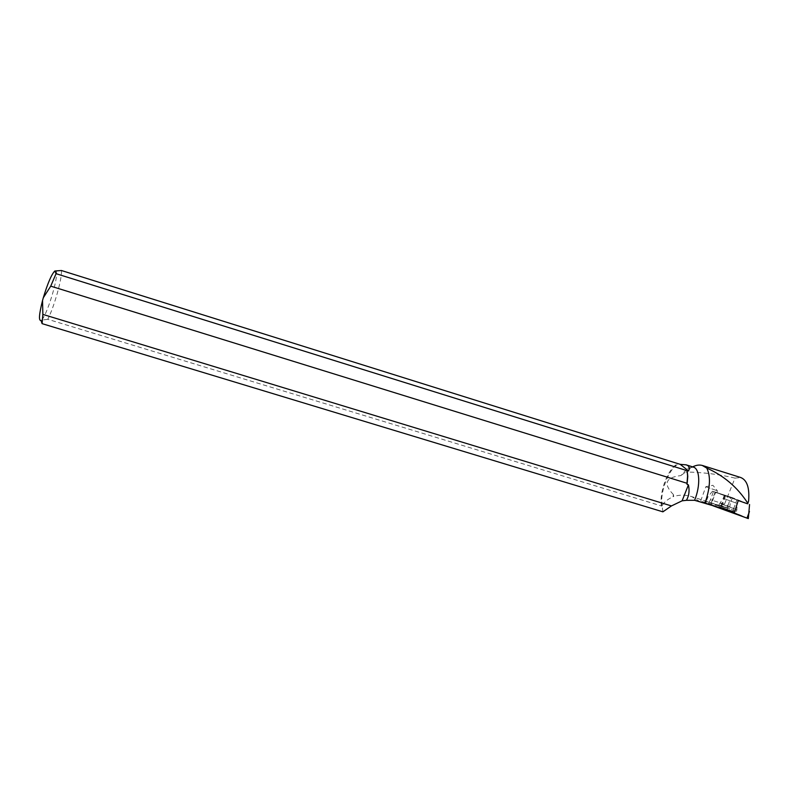 <?xml version="1.0" encoding="UTF-8"?>
<svg xmlns="http://www.w3.org/2000/svg" width="789" height="789" viewBox="0 0 789 789"><rect width="100%" height="100%" fill="white"/><g stroke="black" fill="none" stroke-linecap="round" stroke-linejoin="round"><path stroke-width="0.59" stroke-dasharray="3.94 2.96" d="M737.607 500.058L724.361 495.206L737.607 500.058M747.725 503.767L732.379 497.681L712.536 491.192L747.321 503.688M729.115 510.453L748.327 518.58C735.881 512.82 720.584 507.258 704.607 502.692L729.115 510.453L730.289 503.688L726.886 509.645M732.379 497.681L730.289 503.688M712.536 491.192L708.068 496.587L705.603 503.126L704.419 502.642L708.068 496.587L704.419 502.642M704.607 502.692L713.384 505.946L705.603 503.126M735.092 513.56L717.388 506.913L735.092 513.56M725.643 507.544L706.392 501.508L726.837 508.047L723.474 506.735L735.013 478.104L740.841 477.572M725.614 507.633L701.046 501.321L718.818 507.268L719.134 506.43L730.219 510.532M729.983 511.104L718.818 507.268M662.898 511.834L662.089 505.759C664.101 502.139 667.75 499.141 673.027 496.754L673.421 494.585L673.717 496.409C679.763 494.703 685.769 494.772 691.726 496.616L723.474 506.735M673.421 494.585C662.987 483.756 665.482 477.414 680.907 475.58L687.623 468.311L693.344 467.098M662.089 505.759C659.515 492.178 669.605 466.851 678.865 463.932M687.623 468.311L692.121 467.147L680.907 475.58M673.717 496.409L673.027 496.754M735.013 478.104C718.848 474.268 702.447 472.246 685.819 472.029M661.774 506.144L661.399 505.927C660.442 498.52 661.715 490.176 665.186 480.915C668.894 471.812 673.175 466.013 678.047 463.498M61.424 270.509C62.292 278.073 54.175 306.98 47.764 319.298L661.399 505.927M55.181 270.785L56.246 271.426C58.859 276.495 46.758 316.231 41.413 320.156L47.764 319.298M708.936 502.435L710.485 499.753L728.079 505.335L726.837 508.047M728.079 505.335L730.861 497.159L713.493 491.478L710.485 499.753M734.569 512.041L719.134 506.43M733.05 511.4L733.809 508.382L722.487 504.279L721.087 507.071M738.228 500.542L736.867 499.999L733.809 508.382M747.311 503.717L730.861 497.159M736.867 499.999L715.593 492.435L711.116 504.743M713.493 491.478L715.593 492.435M728.671 510.542L728.878 509.97M706.392 501.508L706.007 502.544M715.071 492.237L710.593 504.546M706.293 486.892L717.448 490.857L706.293 486.892M725.525 495.926L722.487 504.279M749.432 511.519L748.199 518.531M719.637 505.068L736.995 511.558L719.637 505.068M720.643 503.707L737.044 509.822L720.643 503.707M724.164 498.658L737.36 503.53L724.164 498.658M699.873 501.636L691.726 496.616M724.844 495.709L720.742 506.962M724.361 495.206L723.217 498.362L717.388 506.913M738.524 500.344L737.36 503.53L736.324 513.915M56.246 271.426L58.425 270.39M716.737 492.78L717.438 490.857L712.901 485.294L705.879 486.665L700.731 500.788"/><path stroke-width="1.18" d="M749.55 504.487L748.327 518.6L713.384 505.946L748.327 518.6M692.772 466.812C696.283 465.066 699.468 464.622 702.338 465.48L706.766 468.084C723.789 475.639 737.409 487.267 747.647 502.978L747.311 503.717L738.228 500.542L734.569 512.041L694.576 500.305L686.43 500.325C689.024 495.758 689.694 490.6 688.422 484.85L682.11 500.818L686.43 500.325M50.733 286.151L56.049 273.675L687.13 470.678L687.584 476.033L687.002 483.282L50.733 286.151L43.306 297.759C47.695 283.261 51.532 274.335 54.806 271.002L61.424 270.509L680.197 464.346L686.164 464.849C689.172 465.845 689.971 467.877 688.56 470.944L687.199 470.52L687.781 476.418L687.071 484.426L688.422 484.85M686.164 464.849L693.344 467.098C699.882 468.627 700.671 485.768 694.576 500.305M706.766 468.084C710.869 476.309 710.248 488.056 704.912 503.323M42.093 323.648L41.018 320.452C38.543 320.985 39.056 314.328 42.547 300.481L42.853 314.387L42.093 323.648L662.898 511.834L671.449 505.927L682.11 500.818M740.841 477.572C747.094 480.146 749.678 487.987 748.603 501.104L747.647 502.978M42.853 314.387L671.449 505.927M54.806 271.002L56.049 273.675M687.002 483.282L687.071 484.426M43.306 297.759L42.547 300.481M680.197 464.346L688.56 470.944M747.706 503.826L748.603 501.104M746.976 518.146L749.432 511.519M740.851 477.552L702.328 465.451"/></g></svg>
